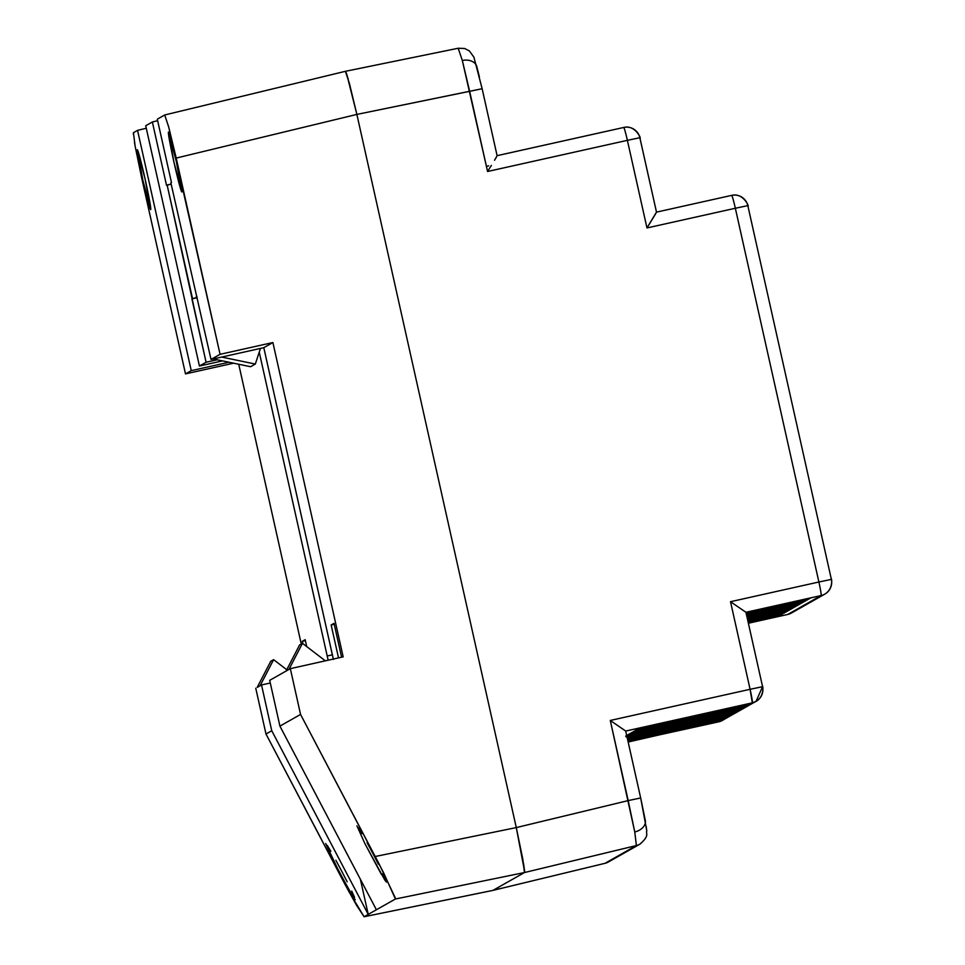 <?xml version="1.0" encoding="UTF-8"?>
<svg xmlns="http://www.w3.org/2000/svg" width="965" height="965" viewBox="0 0 965 965"><rect width="100%" height="100%" fill="white"/><g stroke="black" fill="none" stroke-linecap="round" stroke-linejoin="round"><path stroke-width="1.45" d="M385.759 879.73L382.924 873.422L385.759 879.73M378.377 864.158L372.804 853.35L378.377 864.158M367.062 842.626L372.804 853.35L367.062 842.626M358.449 827.753L362.02 833.639L358.449 827.753M384.866 880.152L364.987 843.808L356.929 825.847L364.987 843.808L381.416 874.471M354.577 897.39L351.73 891.081L354.577 897.39M347.183 881.817L341.61 871.009L347.183 881.817M335.868 860.285L341.61 871.009L335.868 860.285M327.268 845.412L330.838 851.299L327.268 845.412M137.307 149.756A30.675 1.23 77.4 0 1 137.32 149.744A30.675 1.23 77.4 0 1 145.148 179.237A30.675 1.23 77.4 0 1 150.685 209.622L145.112 179.056L137.307 149.756L142.868 180.322L150.685 209.622A30.675 1.23 77.4 0 1 150.673 209.622A30.675 1.23 77.4 0 1 142.832 180.141A30.675 1.23 77.4 0 1 137.307 149.756L137.332 149.744M168.489 132.096A30.675 1.23 77.4 0 1 168.501 132.084A30.675 1.23 77.4 0 1 176.342 161.577A30.675 1.23 77.4 0 1 181.878 191.963L176.305 161.396L168.489 132.096L174.062 162.663L181.878 191.963A30.675 1.23 77.4 0 1 181.854 191.963A30.675 1.23 77.4 0 1 174.026 162.482A30.675 1.23 77.4 0 1 168.489 132.096L168.525 132.084M257.185 687.418L261.527 684.957L257.185 687.418L270.743 661.29L273.614 659.662L270.743 661.29L257.185 687.418M333.395 659.481L263.807 347.677L211.021 359.45L170.877 182.868L171.468 182.53L157.307 119.177L164.713 114.98L168.766 127.211L176.209 158.067L356.869 114.413L516.287 827.584L356.869 114.413L349.439 83.557L345.386 71.326L349.439 83.557L356.869 114.413L176.209 158.067L220.068 354.324L272.902 342.539L263.807 347.677L211.021 359.45L220.068 354.324L211.021 359.45L170.877 182.868L171.468 182.53L157.307 119.177L164.713 114.98L168.766 127.211L220.068 354.324L272.902 342.539L343.166 656.851L290.332 668.649L300.561 714.438L379.462 864.628L395.336 898.005L395.433 898.994L368.232 914.386L271.756 730.746L261.527 684.957L270.284 683.003L261.527 684.957L271.756 730.746L265.99 734.015L255.761 688.226L265.99 734.015L271.756 730.746L368.232 914.386L360.379 879.284L368.232 914.386L364.082 916.738L492.958 890.381L524.478 872.541L492.958 890.381L364.058 916.75L492.946 890.393L524.478 872.541L395.433 898.994L364.082 916.738L349.089 891.95L265.99 734.015L344.903 884.205L356.519 905.23L364.082 916.738M286.038 671.085L269.693 680.337L290.332 668.649L286.038 671.085L299.596 644.946L302.455 643.329L288.909 669.457L302.455 643.329L299.596 644.946L286.038 671.085M333.323 659.059L263.807 347.677L272.902 342.539L343.166 656.851L290.332 668.649L300.561 714.438L279.922 726.126L300.561 714.438L383.467 872.481L395.433 898.994L524.478 872.541L522.765 858.983L516.287 827.584L524.61 871.516L516.287 827.584L375.24 856.498L516.287 827.584L356.869 114.413L346.773 74.317L345.41 71.314L164.738 114.968M199.429 366.012L145.715 125.739L152.361 121.976L166.523 185.328L167.126 184.991L206.076 362.249L199.429 366.012L206.076 362.249L217.161 359.776L206.076 362.249L191.914 298.897L197.222 297.715L191.914 298.897L197.174 297.522L192.505 298.571L167.126 184.991L171.155 184.086L166.523 185.328L152.361 121.976L157.645 120.697L152.361 121.976L145.715 125.739L199.429 366.012L222.457 360.886L199.429 366.012M301.261 644.005L238.729 364.263L301.261 644.005M259.235 352.129L328.148 660.205L259.235 352.129M306.713 646.574L305.169 639.686L302.31 641.303L302.817 643.607L302.31 641.303L305.169 639.686L306.713 646.574M279.922 726.126L269.693 680.337L279.922 726.126L376.398 909.766L279.922 726.126M386.458 882.119L384.902 880.213L386.446 882.119M133.339 134.412L133.435 132.688L137.549 130.359L191.263 370.644L185.497 373.901L141.288 176.113M135.667 149.032L134.4 141.927M133.435 132.688L137.549 130.359L146.282 128.249L137.549 130.359L191.263 370.644L228.97 362.237L191.263 370.644L185.497 373.901L141.626 177.644L135.148 146.246L133.435 132.688M233.59 363.19L185.497 373.901L233.59 363.19M341.586 657.213L334.023 623.354L331.152 624.97L338.522 657.889L331.152 624.97L334.023 623.354L341.586 657.213M353.673 897.812L339.366 872.276L325.712 843.506L333.806 861.468L350.235 892.13M353.721 897.872L355.265 899.778L353.721 897.872M332.455 654.813L327.159 655.995L332.455 654.813M305.386 640.615L302.31 641.303L305.386 640.615M334.228 624.283L331.152 624.97L334.228 624.283M196.269 296.436L196.896 296.303L196.269 296.436M325.35 660.832L302.455 643.329L325.35 660.832M286.75 669.71L273.614 659.662L260.055 685.789L273.614 659.662L286.75 669.71M476.927 67.14A13.534 9.674 165.1 0 0 476.794 66.537A13.534 9.674 165.1 0 0 462.319 60.469L469.653 91.337L482.138 88.72L356.869 114.413L516.287 827.584L628.191 800.6L610.278 720.457L750.095 689.3L730.517 601.702L818.887 582.004L735.342 208.259L646.972 227.945L627.383 140.335L487.578 171.493L462.319 60.469L458.17 48.262L462.319 60.469A13.534 9.674 -14.9 0 1 476.794 66.537A13.534 9.674 -14.9 0 1 476.927 67.14L479.412 76.983M608.686 861.829A13.534 13.522 -119.5 0 1 605.019 863.313A13.534 13.522 60.5 0 0 608.505 861.926L639.879 844.17C649.976 835.485 645.609 833.796 646.803 830.744L640.676 797.971L628.191 800.6L640.676 797.971L645.199 819.961A13.534 9.445 169.7 0 1 645.332 820.527A13.534 9.445 169.7 0 1 634.765 831.975L636.393 845.545A13.534 13.522 60.5 0 0 640.422 843.844A13.534 13.522 -119.5 0 1 636.393 845.545L524.478 872.541L492.958 890.381L605.019 863.313L636.393 845.545L634.765 831.975L628.191 800.6L516.287 827.584L522.765 858.983M762.567 686.694L750.095 689.3L762.579 686.682C762.567 684.076 765.149 696.006 756.041 701.41L762.567 686.694A13.534 13.522 -119.5 0 1 756.041 701.41L752.326 702.846A13.534 0.784 -102.6 0 0 750.095 689.3L752.326 702.846L625.718 731.048L751.554 703.28L756.041 701.41A13.534 13.522 -119.5 0 1 752.326 702.846L638.577 728.587L749.914 704.209L754.57 702.243L749.914 704.209L636.924 729.528L748.261 705.138L752.917 703.171L748.261 705.138L635.284 730.457L746.621 706.066L751.277 704.112L746.621 706.066L633.631 731.386L744.968 707.007L749.624 705.041L744.968 707.007L631.991 732.326L743.327 707.936L747.984 705.97L743.327 707.936L630.338 733.255L741.675 708.865L746.331 706.911L741.675 708.865L628.698 734.184L740.022 709.806L744.691 707.84L740.022 709.806L627.045 735.113L738.382 710.735L743.038 708.768L738.382 710.735L625.983 735.885M625.79 735.993L736.729 711.663L741.397 709.709L736.729 711.663L625.803 736.464M740.855 709.938L736.03 712.061L626.9 736.355L735.089 712.604L739.745 710.638L735.089 712.604L626.285 736.91M739.202 710.867L734.389 712.99L627.033 736.898L733.436 713.533L738.092 711.567L733.436 713.533L627.141 737.272L733.436 713.533L738.273 711.398M737.562 711.796L732.737 713.931L627.154 737.441L731.796 714.462L736.452 712.496L731.796 714.462L627.238 737.815L731.796 714.462L736.621 712.327M735.909 712.737L731.096 714.86L627.274 737.984L730.143 715.391L734.799 713.437L730.143 715.391L627.347 738.358L730.143 715.391L734.98 713.256M734.269 713.666L729.444 715.789L627.395 738.514L728.503 716.332L733.159 714.365L728.503 716.332L627.467 738.888L728.503 716.332L733.328 714.197M732.616 714.595L727.803 716.73L627.515 739.057L726.85 717.26L731.506 715.294L726.85 717.26L627.588 739.431L726.85 717.26L731.687 715.125M730.975 715.523L726.15 717.658L627.624 739.6L725.21 718.189L729.866 716.235L725.21 718.189L627.708 739.962L725.21 718.189L730.035 716.054M729.323 716.464L724.51 718.587L627.745 740.131L723.557 719.13L728.213 717.164L723.557 719.13L627.829 740.505L723.557 719.13L728.394 716.995M727.682 717.393L722.857 719.528L627.865 740.674L721.917 720.059L726.573 718.093L721.917 720.059L627.95 741.048L721.917 720.059L726.742 717.924M726.03 718.322L721.217 720.457L627.986 741.216L720.264 720.988L724.92 719.022L720.264 720.988L628.07 741.578L720.264 720.988L725.101 718.853M497.096 155.667L482.138 88.732L497.108 155.679L623.716 127.464L497.108 155.667L494.538 160.262L496.541 156.861M646.405 829.454L646.321 826.848M723.605 719.769L719.564 721.386L628.106 741.747L718.828 721.808A13.534 13.522 60.5 0 0 722.544 720.373L628.179 742.037M748.225 622.461L781.083 614.898L748.225 622.461M748.104 621.918L782.724 613.957L748.104 621.918M747.984 621.376L784.376 613.028L747.984 621.376M747.863 620.845L786.017 612.1L747.863 620.845M747.742 620.302L787.669 611.159L747.742 620.302M747.622 619.771L789.31 610.23L747.622 619.771M747.501 619.228L790.962 609.301L747.501 619.228M747.38 618.686L792.603 608.372L747.38 618.686M747.26 618.155L794.255 607.431L747.26 618.155M747.139 617.612L795.896 606.503L747.139 617.612M747.019 617.069L797.548 605.574L747.019 617.069M746.898 616.538L799.189 604.633L746.898 616.538M746.777 615.996L800.841 603.704L746.777 615.996M746.657 615.465L802.482 602.775L746.657 615.465M746.536 614.922L804.135 601.834L746.536 614.922M746.415 614.379L805.775 600.906L746.415 614.379M746.295 613.849L807.428 599.977L746.295 613.849M746.174 613.306L809.068 599.048L746.174 613.306M746.054 612.763L810.721 598.107L746.054 612.763M349.439 83.557L356.869 114.413L469.653 91.337L487.578 171.493L627.383 140.335L646.972 227.945L735.342 208.259L818.887 582.004L730.517 601.702L745.933 612.293L821.119 595.55L787.73 614.452L748.394 623.233L787.73 614.452A13.534 13.522 60.5 0 0 791.457 613.016L824.834 594.114A13.534 13.522 -119.5 0 1 821.119 595.55L787.73 614.452L748.394 623.233M748.345 622.992L779.43 615.827L748.345 622.992M655.935 213.313L646.972 227.945L656.49 212.131L639.855 137.73M492.958 890.381L604.995 863.313L492.958 890.381M523.525 863.301L524.574 870.816M524.478 872.541L636.393 845.545L608.505 861.926M346.17 72.628L348.244 79.214M747.815 205.642L747.827 205.629A13.534 13.522 -119.5 0 1 747.815 205.642L735.342 208.259A13.534 0.784 -102.6 0 0 731.675 195.376A13.534 0.784 77.4 0 1 735.342 208.259L747.827 205.629L831.372 579.386C831.36 576.781 833.941 588.71 824.834 594.114A13.534 13.522 60.5 0 0 831.36 579.398L831.36 579.398A13.534 13.522 -119.5 0 1 824.834 594.114A13.534 13.522 60.5 0 1 821.119 595.55A13.534 0.784 -102.6 0 0 818.887 582.004L831.372 579.386L818.887 582.004A13.534 0.784 77.4 0 1 821.119 595.55L745.945 612.293L730.517 601.702L750.095 689.3L610.278 720.457L625.706 731.048L610.278 720.457L634.765 831.975A13.534 9.445 -10.3 0 0 645.332 820.527M625.706 731.048L640.676 797.971M491.39 165.401L487.578 171.493L491.39 165.401M724.389 719.263L718.828 721.808L723.28 719.962M656.49 212.131L731.675 195.376A13.534 0.784 -102.6 0 0 731.663 195.376L656.502 212.131L639.867 137.718L627.383 140.335A13.534 0.784 -102.6 0 0 623.716 127.464L623.716 127.464A13.534 0.784 77.4 0 1 627.383 140.335L639.867 137.718A13.534 13.522 60.5 0 0 624.427 127.32M731.675 195.376C743.677 192.228 749.926 208.464 747.827 205.629A13.534 13.522 60.5 0 0 732.387 195.244M745.933 612.293L762.579 686.682M488.664 165.823L486.903 166.27M626.997 736.741L735.089 712.604L739.914 710.469M626.876 736.211L736.729 711.663L741.566 709.528M626.755 735.704L738.382 710.735L743.207 708.6M742.495 708.998L737.682 711.133L626.78 735.8M744.148 708.069L739.323 710.204L627.045 735.125L740.022 709.806L744.859 707.671M745.788 707.14L740.975 709.263L628.685 734.184L741.675 708.865L746.512 706.73M747.441 706.211L742.616 708.334L630.338 733.255L743.327 707.936L748.152 705.801M749.093 705.27L744.268 707.405L631.991 732.326L744.968 707.007L749.805 704.872M750.734 704.341L745.909 706.464L633.631 731.398L746.621 706.066L751.446 703.943M752.386 703.413L747.561 705.536L635.284 730.457L748.261 705.138L753.098 703.002M754.027 702.472L749.202 704.607L636.924 729.528L749.914 704.209L754.739 702.074M755.679 701.543L750.854 703.678L638.577 728.599L751.554 703.28L756.391 701.145M255.327 364.058L221.685 357.074L255.327 364.058L260.454 348.437L255.327 364.058L250.623 366.724L255.327 364.058M213.217 358.968L250.623 366.724L213.217 358.968M345.41 71.314L458.194 48.25L464.647 48.491L469.376 50.916L473.924 57.212L482.138 88.72M639.867 137.718C641.966 140.54 635.718 124.304 623.716 127.464"/></g></svg>
